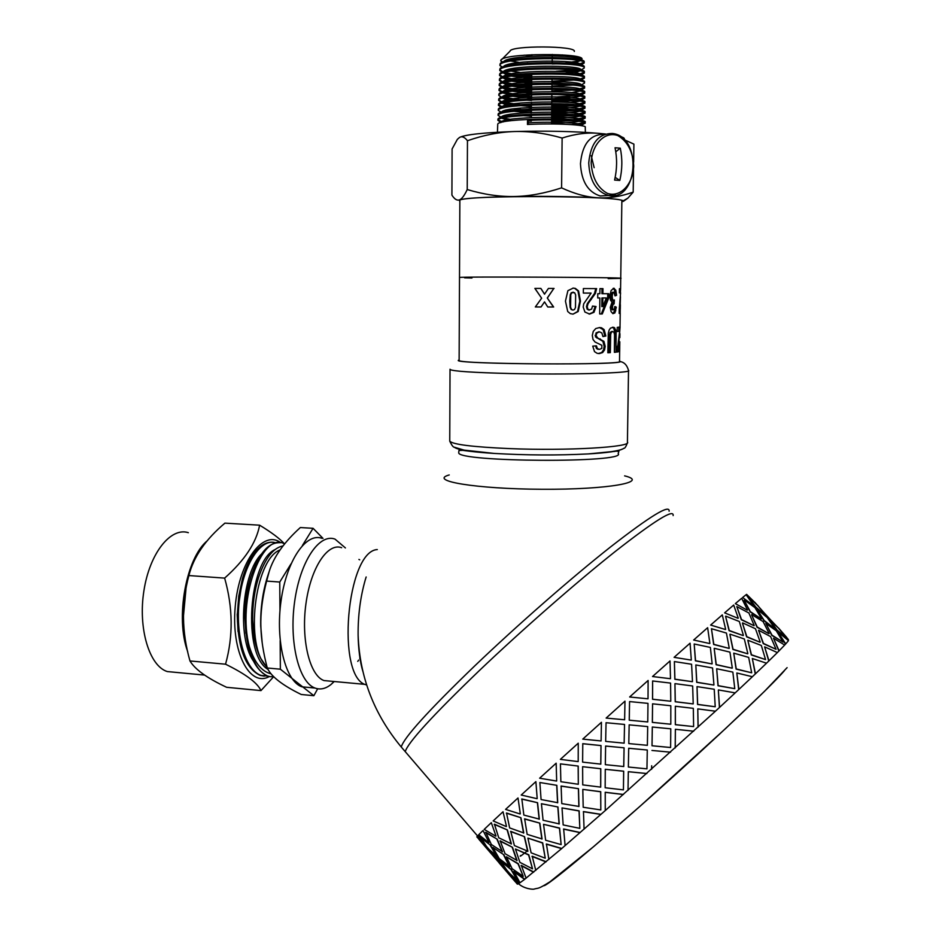 <?xml version="1.0" encoding="UTF-8"?>
<svg xmlns="http://www.w3.org/2000/svg" width="936" height="936" viewBox="0 0 936 936"><rect width="100%" height="100%" fill="white"/><g stroke="black" fill="none" stroke-linecap="round" stroke-linejoin="round"><path stroke-width="1.4" d="M501.93 67.439L499.964 65.192C499.742 57.143 588.393 56.663 584.076 63.11L580.39 64.958M577.98 64.455L583.865 62.419M584.064 63.157L584.041 62.115C588.849 55.809 502.796 55.891 500.175 63.788L499.988 64.607M501.825 72.458L499.777 70.212C499.52 62.314 588.288 61.823 584.169 68.117L581.525 69.662M577.699 70.516L566.397 71.803M556.007 71.276L574.213 70.025M584.146 67.755L584.146 67.146C588.955 60.957 502.304 61.074 499.953 68.866L499.801 69.638M499.906 69.931L503.135 71.943M501.708 77.466L499.59 75.243C499.309 67.486 588.217 66.971 584.275 73.137L580.191 75.02M530.139 76.822L515.876 75.559M512.086 75.02L503.217 73.008M504.796 72.47L515.759 74.517M520.51 75.055L531.742 75.898M577.5 74.517L584.017 72.481M584.251 73.207L584.228 72.177C589.083 66.093 501.79 66.245 499.754 73.932L499.613 74.669M499.719 74.95L503.088 76.963M501.614 82.485L499.403 80.262C499.11 72.669 587.995 72.119 584.38 78.133L580.987 79.829M563.999 81.83L551.994 82.216M531.695 81.83L516.426 80.578M512.437 80.04L503.077 77.992M504.808 77.489L516.309 79.548M521.352 80.075L531.707 80.812M552.006 81.21L573.16 80.075M579.922 79.045L584.111 77.512M584.345 78.238L584.321 77.197C589.189 71.241 501.404 71.417 499.543 78.975L499.426 79.665M499.531 79.958L503.03 81.982M501.509 87.504L499.204 85.281C498.888 77.84 587.831 77.267 584.473 83.128L581.993 84.568M531.648 86.744L517.035 85.597M512.811 85.059L503.018 83.011M504.832 82.508L516.906 84.556M522.3 85.094L531.66 85.726M551.947 86.124L572.539 85.094M584.415 82.228L584.427 82.216C589.294 76.378 500.982 76.588 499.333 84.029L499.227 84.673M499.356 84.977L502.983 86.989M501.415 92.512L499.028 90.289C498.677 83.011 587.761 82.415 584.567 88.136L582.169 89.528M581.127 89.797L579.747 90.09M531.601 91.658L517.713 90.605M513.244 90.067L502.983 88.031M504.867 87.516L517.561 89.575M523.341 90.113L531.613 90.64M551.901 91.038L571.814 90.113M576.517 89.587L584.263 87.563M584.532 87.89L584.509 87.235C589.423 81.514 500.409 81.76 499.134 89.084L499.04 89.704M499.169 89.996L502.96 91.997M501.333 97.519L498.829 95.296C498.467 88.171 587.597 87.563 584.672 93.132L582.344 94.477M581.197 94.77L579.559 95.109M576.014 95.636L557.657 96.853M531.566 96.56L518.462 95.624M513.724 95.086L502.96 93.038M504.913 92.535L518.298 94.583M576.108 94.606L584.345 92.582M584.626 93.284L584.602 92.243C589.528 86.65 500 86.919 498.935 94.115L498.853 94.688M501.263 102.515L498.642 100.304C498.256 93.343 587.363 92.711 584.766 98.116L581.256 99.754M575.523 100.655L551.795 101.86M514.25 100.093L502.936 98.034M504.984 97.531L519.129 99.59M525.88 100.14L531.531 100.456M551.795 100.854L570.036 100.152M579.747 99.017L584.415 97.59M584.719 98.292L584.707 97.262C589.633 91.787 499.602 92.079 498.724 99.146L498.666 99.684M498.806 100L501.076 101.416M501.193 107.511L498.455 105.312C498.046 98.491 587.281 97.847 584.848 103.112L579.068 105.136M574.973 105.663L551.737 106.762M531.472 106.365L520.252 105.628M514.847 105.089L502.936 103.042M501.088 101.416L502.936 102.012M505.077 102.539L520.053 104.598M527.424 105.148L531.484 105.358M551.749 105.756L568.912 105.16M575.09 104.621L584.485 102.609M584.813 103.299L584.789 102.27C589.75 96.911 499.04 97.239 498.525 104.2L498.478 104.692M498.619 105.007L502.936 107.008M501.123 112.507L498.268 110.308C497.835 103.65 587.164 102.995 584.953 108.108L578.787 110.144M574.33 110.67L551.69 111.665M531.426 111.267L521.305 110.635M513.431 108.845L521.083 109.606M529.238 110.144L531.437 110.261M551.702 110.659L567.567 110.167M574.47 109.641L584.567 107.617M584.906 108.307L584.883 107.277C589.867 102.047 498.572 102.398 498.326 109.231L498.291 109.676M501.006 117.48L498.069 115.315C497.636 108.81 586.895 108.131 585.035 113.092L578.448 115.14M573.592 115.666L551.643 116.555M531.391 116.158L522.51 115.631M501.977 111.747L502.96 112.004M551.655 115.549L565.941 115.175M573.745 114.637L584.637 112.624M585 113.303L584.988 112.273C589.972 107.184 498.198 107.546 498.127 114.239L498.104 114.66M585.269 127.261C587.714 124.921 555.551 122.967 527.448 124.476L527.518 120.428C554.463 118.954 585.679 120.744 585.222 123.061L577.594 125.143M500.9 122.452L497.893 120.311C497.414 113.958 586.767 113.268 585.129 118.076L578.05 120.147M498.081 119.983L503.041 121.996M571.931 124.64L584.766 122.628M585.187 123.295L585.164 122.265C590.207 117.445 497.425 117.842 497.741 124.266L497.718 124.652M594.149 167.684L591.224 155.668M572.727 120.674L551.596 121.446M531.344 121.048L527.728 120.873M510.448 119.34L503.006 118.03M502.035 62.419L500.807 60.43C501.567 52.907 585.959 52.744 581.888 59.284L581.092 60.091M579.606 60.758L565.379 63.063M510.997 61.039L519.515 62.466M527.19 63.238L531.859 63.566M552.181 63.987L558.944 63.788M567.52 63.215C573.885 62.595 577.992 61.799 579.84 60.817M580.636 59.962C583.736 54.288 506.493 54.522 503.662 61.764M584.076 63.11L580.741 65.052C584.31 59.436 505.943 59.658 503.428 66.842M511.337 71.113L520.556 72.517M565.601 73.3C572.867 72.727 577.617 71.943 579.84 70.925M584.169 68.117L580.823 70.071C584.38 64.549 505.393 64.818 503.217 71.92M503.194 72.961L508.856 75.559M511.536 76.155L531.227 78.343M580.893 75.184L580.917 75.079C584.321 69.673 504.913 69.989 503.006 76.974L503.006 76.974M503.03 78.016L508.973 80.601M511.77 81.186L531.683 83.304M584.38 78.133L581.022 80.075C584.134 74.798 504.481 75.172 502.796 82.029L502.784 82.064M502.866 83.058L509.102 85.621M512.039 86.206L531.636 88.23M584.473 83.128L581.116 85.071C583.982 79.911 503.931 80.344 502.585 87.083L502.445 87.165M502.714 88.113L509.254 90.652M512.343 91.237L531.59 93.155M571.486 92.594L579.723 91.12M581.092 90.359L581.209 90.078C583.935 85.024 503.521 85.504 502.398 92.114L502.363 92.184M506.61 95.004L509.43 95.671M512.671 96.256L531.543 98.069M554.814 98.456C567.157 98.163 575.441 97.402 579.653 96.162M581.151 95.413L581.314 95.074C583.795 90.148 503.135 90.663 502.187 97.145L502.152 97.239M502.421 98.186L509.64 100.702M570.223 102.621L579.571 101.205M584.766 98.116L581.408 100.07C583.573 95.261 502.597 95.823 501.977 102.188L501.942 102.293M502.269 103.229L506.61 105.019M526.64 107.605L531.461 107.886M551.725 108.319C565.25 108.155 574.505 107.453 579.466 106.236M581.233 105.511L581.502 105.066C583.502 100.374 502.141 100.983 501.778 107.219L501.743 107.336M513.946 111.302L531.414 112.8M551.678 113.221C565.028 113.069 574.259 112.425 579.337 111.267M581.268 110.553L581.595 110.062C583.397 105.499 501.755 106.131 501.591 112.238L501.088 112.531M529.624 117.608L531.367 117.702M551.62 118.123C564.782 117.994 573.967 117.386 579.197 116.286M581.279 115.584L581.689 115.034C583.163 110.6 501.275 111.279 501.38 117.269M501.883 118.31L510.787 120.744M551.573 123.025C564.513 122.908 573.663 122.335 579.01 121.306M581.291 120.627L581.771 120.03C583.034 115.713 500.748 116.427 501.181 122.288L501.146 122.464M581.291 125.646L581.864 125.014C582.157 122.944 553.387 121.376 528.583 122.745L527.448 124.476M527.518 120.428L528.583 122.745M551.596 120.44L563.87 120.171M572.914 119.644L584.707 117.62M585.094 118.299L585.07 117.269C590.09 112.308 497.695 112.706 497.929 119.27L497.917 119.668M524.031 55.177L531.929 55.727M552.263 55.727L562.559 54.908M574.294 51.457C577.021 45.7 510.717 45.361 510.073 51.117L501.766 59.459M605.042 134.152L598.783 133.345C587.34 132.339 575.125 133.895 562.126 138.037C545.395 133.263 529.472 131.099 514.367 131.531C499.251 132.034 483.62 135.1 467.462 140.728C464.665 137.124 462.045 136.012 459.599 137.393L457.353 139.359L452.1 148.964L451.912 195.121C454.416 199.04 456.85 200.655 459.202 199.953L459.857 201.521M459.599 137.393C465.59 134.55 483.853 132.596 514.367 131.531C546.062 130.712 574.201 131.309 598.783 133.345L605.487 134.012M620.451 136.539C623.809 137.51 625.014 138.505 624.066 139.499M633.637 162.197L633.906 144.121L624.335 139.768M621.843 202.024L623.271 200.819C621.644 199.672 613.197 198.654 597.94 197.777C609.125 198.385 620.872 196.501 633.181 192.126L627.904 198.116L623.341 201.38M459.319 199.918L459.319 199.918C461.705 199.169 464.338 195.706 467.216 189.54C483.573 194.431 499.122 196.759 513.864 196.525C483.467 197.098 465.286 198.221 459.319 199.918M513.864 196.525C528.583 196.314 544.495 193.436 561.588 187.867C574.669 193.904 586.778 197.203 597.94 197.777C573.452 196.513 545.419 196.092 513.864 196.525M633.52 169.942L633.181 192.126M467.462 140.728L467.216 189.54M562.126 138.037L561.588 187.867M620.732 278.273L621.855 201.322C631.812 195.682 458.394 194.77 459.857 200.468L459.857 200.831M464.619 277.828L471.955 278.004M608.189 278.659L620.732 278.331C630.56 277.372 458.043 276.471 459.506 277.489L459.131 360.196M519.948 882.73L519.398 883.093L510.015 874.201L517.362 884.146L518.216 883.853L509.781 874.411M698.057 727.155L697.776 708.891L715.432 711.208L605.264 810.564L561.623 848.613L524.827 879.173L513.887 871.404L519.971 882.777L524.605 879.372L513.653 871.615M533.789 872.024L521.293 865.402L526.114 878.202M546.179 861.728L532.198 856.218L535.79 870.41M561.787 848.461L546.425 843.991L548.87 859.482M580.215 832.513L563.659 828.98L565.098 845.617M600.982 814.332L583.456 811.57L584.076 829.167M669.123 511.22C669.919 504.048 650.45 515.9 610.728 546.799C571.802 577.512 517.549 624.967 474.716 665.905C428.232 710.763 403.744 737.802 401.263 747.01L405.241 751.643C407.874 742.599 432.479 715.677 479.056 670.855C521.972 629.963 576.248 582.438 615.092 551.608C654.732 520.568 674.084 508.564 673.148 515.584C674.084 508.564 654.732 520.568 615.092 551.608C576.248 582.438 521.972 629.963 479.056 670.855C432.479 715.677 407.874 742.599 405.241 751.643L477.547 835.953M578.226 766.081L560.43 763.87L560.863 781.712L578.319 784.274L578.226 766.081L560.43 763.87M600.807 809.933L600.725 791.692L582.8 789.387L583.198 807.265L600.807 809.933L600.655 791.774L582.8 789.387M623.434 794.453L605.229 792.265L605.264 810.564M646.87 773.522L628.313 771.673L628.021 790.382M651.667 765.753L651.608 769.287M675.195 747.969L675.371 729.284L675.242 747.946M719.445 707.487L718.333 690.054L719.562 707.394L715.42 711.208M738.691 689.586L736.819 672.984L738.855 689.458L735.181 692.874L718.474 689.937M755.27 673.967L752.322 658.511L755.457 673.803L752.357 676.728L736.819 672.984M768.76 661.015L764.618 646.846L768.971 660.828L766.514 663.191L752.322 658.511M778.892 651.011L773.487 638.212L779.115 650.812L777.336 652.567L764.618 646.846M785.515 644.108L778.6 632.935L785.737 643.909L784.672 645.021M780.519 630.525L782.578 633.028M788.428 639.639L785.643 636.199M511.349 876.517L503.954 867.871M490.873 852.626L483.502 844.038M505.92 869.427L498.783 859.061L489.586 850.391L497.028 860.43L505.92 869.427M517.479 880.636L511.255 869.404L500.959 861.389L507.955 871.884L517.479 880.636L511.033 869.614L500.959 861.389M477.337 836.187L476.822 836.866L485.527 845.641L478.308 835.181L483.514 843.383L477.337 836.187L478.074 835.392M497.075 856.381L490.534 845.255L480.659 837.24L487.516 848.039L497.075 856.381M509.722 866.549L503.86 854.767L492.886 847.408L499.286 858.663L509.722 866.549M523.236 876.353L518.275 863.682L506.435 856.803L512.156 868.725L523.236 876.353L518.064 863.893L506.435 856.803M488.978 842.388L483.034 830.513L488.978 842.388M502.468 851.725L497.215 839.183L485.784 832.291L491.365 844.506L502.468 851.725M517.058 860.476L512.472 847.279L500.175 840.844L505.077 853.726L517.058 860.476M532.525 868.842L528.805 854.79L515.443 849.01L519.889 862.36L532.525 868.842L528.606 854.977L515.443 849.01M495.975 835.953L491.306 822.674L495.975 835.953M511.407 843.886L507.394 829.951L494.43 824.183L498.748 837.778L511.407 843.886M527.892 851.233L524.534 836.667L510.74 831.343L514.402 845.582L527.892 851.233M545.243 858.195L542.681 842.833L527.892 838.118L531.121 852.813L545.243 858.195L542.494 842.997L527.892 838.118M506.47 826.383L503.03 811.769L506.47 826.383M523.762 832.935L520.942 817.713L506.528 812.998L509.64 827.915L523.762 832.935M542.061 838.948L539.826 823.13L524.64 818.836L527.155 834.362L542.061 838.948M561.144 844.588L559.599 828.056L543.547 824.312L545.653 840.247L561.144 844.588L559.447 828.196L543.547 824.312M520.311 813.817L518.006 797.975L520.311 813.817M539.323 819.105L537.568 802.702L521.843 798.958L523.856 815.08L539.323 819.105M559.237 823.891L557.973 806.984L541.429 803.731L543.079 820.252L559.237 823.891M579.829 828.348L579.138 810.845L562.021 807.92L563.168 824.932L579.829 828.348L579.021 810.962L562.021 807.92M537.194 798.537L535.883 781.63L537.194 798.537M557.716 802.702L556.85 785.327L539.873 782.519L541.078 799.543L557.716 802.702M578.975 806.446L578.495 788.674L561.12 786.029L561.775 803.603L578.975 806.446M556.674 780.94L556.159 763.191L556.674 780.94M600.713 787.129L600.772 768.737L582.613 766.701L582.742 784.883L600.713 787.129M623.423 789.879L623.692 771.194L605.276 769.298L605.159 787.749L623.423 789.879L623.657 771.241L605.276 769.298M578.202 761.53L578.249 743.196L578.202 761.53M600.807 764.115L601.029 745.571L582.777 743.675L582.613 762.126L600.807 764.115M623.762 766.525L624.078 747.817L605.615 746.027L605.323 764.665L623.762 766.525M646.952 768.819L647.115 759.505M647.279 750.017L628.711 748.262L628.36 767.029L646.94 768.842L647.291 750.017L628.699 748.273M601.099 740.914L601.438 722.299L601.099 740.914M619.351 723.961L606.048 722.721L605.662 741.394L624.148 743.161L624.452 728.372M628.969 734.584L629.156 724.873L628.793 743.593L647.361 745.313M629.168 724.862L647.689 726.593L647.373 745.325L641.897 744.81M670.574 747.525L652.006 745.758L652.31 727.026L652.029 745.758L670.609 747.501L670.773 728.816L652.31 727.026M624.628 719.772L624.979 701.146L606.13 718.076L624.628 719.772L613.735 718.766M647.724 721.948L629.238 720.205L629.565 701.614L629.249 720.193L647.724 721.948M670.738 724.218L652.345 722.393L652.567 703.825L652.38 722.37L670.738 724.218M693.611 726.582L675.324 724.686L675.336 706.247L675.382 724.639L693.611 726.582L693.319 708.341L675.336 706.247M647.969 698.806L629.635 696.992L647.969 698.806M670.702 701.24L652.544 699.274L652.626 680.975L652.591 699.227L670.702 701.24M693.12 703.907L675.219 701.754L674.938 683.725L675.301 701.684L693.12 703.907M715.221 706.762L697.554 704.469L697.016 686.615L697.659 704.387L715.221 706.762L714.226 689.247L697.016 686.615M670.398 678.705L652.532 676.529L670.398 678.705M692.359 681.689L674.833 679.279L674.376 661.577L674.926 679.185L692.359 681.689M713.794 685.035L696.688 682.332L695.822 664.958L696.805 682.227L713.794 685.035M734.772 688.662L718.017 685.76L716.672 668.749L718.146 685.643L734.772 688.662L732.841 672.095L716.672 668.749M691.189 660.091L674.095 657.341L691.189 660.091M712.015 663.917L695.401 660.828L694.184 643.991L695.542 660.699L712.015 663.917M732.139 668.187L716.098 664.724L714.18 648.461L716.251 664.595L732.139 668.187M751.678 672.797L736.082 669.1L733.742 653.141L736.246 668.947L751.678 672.797L748.671 657.388L733.742 653.141M709.71 643.547L693.646 640.025L709.71 643.547M729.097 648.402L713.653 644.483L711.454 628.723L713.817 644.331L729.097 648.402M747.665 653.796L732.888 649.444L729.881 634.362L733.063 649.28L747.665 653.796M765.543 659.576L751.269 654.943L747.805 640.224L751.468 654.779L765.543 659.576L761.331 645.466L747.805 640.224M725.458 629.518L710.635 625.072L725.458 629.518M743.196 635.579L729.074 630.677L725.575 616.344L729.261 630.513L743.196 635.579M759.997 642.225L746.624 636.854L742.435 623.083L746.834 636.679L759.997 642.225M776.061 649.292L763.25 643.629L758.558 630.244L763.46 643.442L776.061 649.292L770.574 636.574L758.558 630.244M738.059 618.322L724.628 612.858L738.059 618.322M753.983 625.693L741.324 619.749L736.808 606.575L741.534 619.562L753.983 625.693M768.912 633.695L757.048 627.249L751.596 614.87L757.259 627.05L768.912 633.695M783.069 642.108L771.779 635.368L765.823 623.388L772.001 635.17L783.069 642.108L776.307 630.805L765.823 623.388M747.279 610.178L735.345 603.626L747.279 610.178M761.307 618.918L750.169 611.875L744.178 600.304L750.391 611.676L761.307 618.918M774.318 628.29L763.987 620.743L757.271 609.781L764.221 620.545L774.318 628.29M786.556 638.083L776.81 630.244L769.591 619.667L777.032 630.033L786.556 638.083L778.541 628.196L769.591 619.667M753.024 605.171L742.611 597.519L753.024 605.171M765.133 615.291L755.516 607.136L748.262 596.992L755.75 606.938L765.133 615.291M771.346 620.673L764.478 613.232M774.318 624.055L761.401 610.038M753.176 601.134L755.34 603.229M754.685 602.152L765.683 614.589M765.355 615.081L757.633 605.323M778.471 628.126L769.848 619.105M767.426 617.386L759.529 607.768M757.528 605.405L748.496 596.782M786.544 637.205L778.565 628.044M767.66 617.175L776.307 625.962M774.552 628.091L767.251 617.608L757.493 609.582M761.53 618.719L754.954 607.628L744.401 600.105M769.135 633.496L763.109 621.586L751.819 614.671L752.462 614.121M754.194 625.505L748.894 612.998L736.808 606.575M785.737 643.909L788.498 640.657L778.822 632.724M755.504 603.077L746.612 594.348M760.207 642.037L755.457 628.735L742.646 622.896M743.395 635.392L739.346 621.504L725.774 616.169M779.115 650.812L784.696 645.033L773.487 638.212M753.246 604.96L746.132 594.688L742.833 597.32M747.852 653.632L744.331 638.972L730.08 634.187M729.273 648.25L726.418 633.052L711.454 628.723M777.36 652.579L768.971 660.828M747.501 609.98L741.651 598.291L735.556 603.439M732.303 668.035L729.928 652.135L714.343 648.32M712.156 663.776L710.365 647.419L694.184 643.991M766.525 663.203L755.457 673.803M738.27 618.134L733.684 605.042L724.827 612.682M713.934 684.93L712.553 667.953L695.822 664.958M692.476 681.595L691.587 664.244L674.376 661.577M752.38 676.728L738.855 689.458M725.646 629.343L722.288 614.893L710.81 624.92M693.213 703.825L692.652 685.994L675.032 683.643M670.784 701.181L670.574 683.093L652.626 680.975M735.193 692.874L719.562 707.394M709.874 643.406L707.639 627.705L693.787 639.896M670.796 724.172L670.808 705.744L652.567 703.825M647.759 721.925L647.981 703.369L629.589 701.579M697.776 708.891L698.139 727.096M691.318 659.974L690.066 643.184L674.201 657.236M624.148 743.161L624.534 724.441L606.048 722.721M693.658 731.192L675.371 729.284M670.492 678.612L670.024 660.945L652.603 676.459M601.415 722.311L582.765 739.112L601.064 740.949M624.078 747.817L605.58 746.062M601.029 745.571L582.718 743.734M670.55 752.193L651.947 750.45M623.727 766.561L624.066 747.841M600.748 764.174L600.994 745.606M648.028 698.759L648.11 680.472L629.671 696.957M578.191 743.242L560.36 759.377L578.132 761.6M600.772 768.737L582.613 766.701M646.858 773.545L628.278 771.709M600.643 787.199L600.713 768.795M578.319 784.274L578.144 766.163M556.066 763.273L539.627 778.214L556.557 781.045M578.495 788.674L561.003 786.135M556.85 785.327L539.873 782.519M623.376 794.512L605.159 792.347M578.869 806.563L578.389 788.767M557.575 802.819L556.721 785.444M535.743 781.747L521.2 795.038L537.03 798.677M557.973 806.984L541.429 803.731M537.568 802.702L521.68 799.11M600.877 814.425L583.339 811.688M559.085 824.031L557.833 807.113M539.159 819.257L537.416 802.842M517.83 798.127L505.58 809.394L520.124 813.981M539.826 823.13L524.464 819M520.942 817.713L506.341 813.162M580.086 832.642L563.519 829.12M541.885 839.112L539.651 823.282M523.575 833.11L520.755 817.877M502.831 811.933L493.167 820.93L506.259 826.57M524.534 836.667L510.541 831.519M507.394 829.951L494.22 824.37M561.623 848.613L546.25 844.167M527.693 851.421L524.335 836.842M511.185 844.073L507.195 830.138M491.084 822.873L484.181 829.401L495.752 836.152M512.472 847.279L499.953 841.043M497.215 839.183L485.562 832.49M545.992 861.916L531.999 856.405M516.847 860.675L512.261 847.466M502.246 851.924L496.993 839.381M482.812 830.712L478.741 834.713L488.744 842.587M503.86 854.767L492.886 847.408M490.534 845.255L480.437 837.451M533.578 872.223L521.071 865.601M509.488 866.759L503.638 854.966M496.852 856.58L490.312 845.465M498.783 859.061L489.364 850.59M487.399 848.156L476.857 836.913M505.686 869.638L498.56 859.271M478.834 839.253L499.075 862.746M494.969 858.078L487.165 848.367M507.78 871.919L499.099 862.723M490.522 851.081L485.059 844.728M519.398 883.093L511.98 876.576M519.164 883.303L518.216 883.853M515.338 881.665L507.546 872.13M499.017 862.793L515.256 881.735M510.529 874.423L505.042 868.023M517.269 884.04L515.315 881.689M485.293 845.851L483.514 843.383M612.378 327.237L613.618 327.928L614.952 332.713L614.379 352.205M611.77 331.484L610.178 332.42L609.558 334.597L609.231 352.603L607.838 352.685M616.134 332.736L616.017 352.182L614.379 352.334L614.543 334.772L614.004 332.362L612.706 331.508L611.29 332.444L610.658 334.62L610.33 352.626L607.838 352.778L608.295 333.298L609.102 330.139L610.553 328.056L613.957 327.366L615.736 330.01L616.134 332.736L614.952 332.713M609.231 352.603L610.33 352.626M614.847 352.158L616.017 352.182M613.15 288.346L614.624 290.219L614.987 295.46M614.777 306.996L614.636 310.787L612.823 313.642M613.22 300.28L612.986 303.837L611.805 304.691L611.348 307.078L612.589 309.781M615.385 295.296L616.567 295.308L615.01 295.87L613.899 292.266L612.553 292.231L611.512 293.354L611.419 299.251L612.589 300.269M615.116 307.172L616.298 307.183L614.893 312.94L612.881 313.665L611.044 311.559L610.272 307.406L612.004 302.129L610.436 300.082L609.862 296.197L611.091 290.569L613.735 288.253L615.794 290.219L616.567 295.308M613.7 292.231L612.647 293.354L612.167 296.396L612.553 299.263L613.337 300.28L614.39 299.941L614.133 303.837L612.94 304.703L612.472 307.09L612.764 309.091L613.571 309.816L614.39 308.95L614.823 306.47L616.298 307.183M612.986 303.837L614.028 303.837M592.476 306.166L595.156 306.517L593.155 312.273L589.036 314.051M595.156 306.517L596.033 306.528L594.009 312.296L589.657 314.063L584.93 312.062L583.186 307.031L583.736 303.755L591.119 293.097L583.327 293.085L583.374 288.545L595.741 288.604L594.524 293.448L587.293 303.673L586.474 306.657L587.129 309.161L589.645 310.038M587.293 303.673L588.054 303.685L587.211 306.669L587.89 309.172L589.025 309.933L591.669 309.114L592.488 306.06L596.033 306.528M595.741 288.604L596.63 288.604L595.39 293.448L588.054 303.685M583.374 288.545L596.63 288.604M591.119 293.097L583.327 293.085M572.926 288.077L574.786 288.405L577.968 290.956L579.817 301.158L577.582 311.501L573.019 314.145L570.305 313.63L567.707 311.501L565.449 301.1L567.895 290.675L573.253 288.077L575.371 288.405L578.577 290.956L580.46 301.158L578.191 311.524L573.019 314.145M573.218 292.137L571.767 292.699L570.761 294.723L570.597 307.277L571.627 309.524L573.054 310.085L574.493 309.524L575.476 307.499L575.64 294.934L574.634 292.699L571.264 292.699L570.27 294.723L569.755 301.1L570.106 307.265L571.124 309.512L572.937 310.085M599.847 297.964L597.718 297.964L597.765 293.705L599.894 293.705L599.953 288.616L601.988 288.627L601.93 293.705L608.798 293.717L608.739 297.929L602.293 313.946L599.672 313.981L599.847 297.964L597.718 297.964M607.721 293.717L607.675 297.917L601.322 313.934L599.672 313.958M606.306 297.952L601.883 297.952L601.778 306.563L602.761 306.575L606.306 297.952L602.866 297.964L602.761 306.575M601.322 313.934L602.293 313.946M607.675 297.917L608.739 297.929M601.988 288.627L602.971 288.627L602.913 293.705M599.953 288.616L602.971 288.627M601.883 297.952L602.866 297.964M619.386 292.863L620.58 292.874L619.386 292.886L619.445 288.721L620.58 288.744L620.369 292.874M619.187 313.174L620.217 313.197L619.187 313.42L619.234 309.547L620.58 292.874M620.217 309.149L620.158 313.174M619.293 309.172L620.275 309.067L620.346 304.762M620.463 296.735L620.053 309.172M619.445 288.733L620.428 288.744M539.838 295.589L534.947 288.417L540.844 288.428L544.506 294.185L548.402 288.44L553.843 288.452L547.279 297.999L553.433 306.996L547.747 306.985L544.53 301.895L541.055 306.985L535.322 306.961L541.64 298.198L534.865 288.405L540.868 288.417L544.577 294.185M544.53 301.895L541.031 306.973L535.392 306.961L539.534 301.123M553.433 306.996L547.747 306.996M547.279 297.999L553.656 307.008M553.843 288.452L547.396 297.999M548.402 288.44L554.077 288.452M599.449 327.565L603.147 329.636L604.808 335.989L602.913 336.363M595.553 345.899L596.466 348.555L598.595 349.327M598.9 331.835L596.045 332.923L595.495 336.878L602.913 341.347L604.176 346.332L603.521 349.924L601.637 352.533L598.35 353.527M599.567 327.553L601.544 327.787L604.153 329.659L605.849 336.012L602.936 336.574L601.848 332.959L599.473 331.847L596.934 332.947L596.033 335.392L597.648 337.966L603.919 341.371L605.206 346.355L604.539 349.959L602.632 352.568L599.461 353.562L597.086 353.293L594.524 351.644L592.734 346.144L596.431 345.829L597.379 348.59L599.543 349.362L601.789 348.379L601.86 345.302L595.027 342.003L593.014 339.487L592.301 335.486L593.248 331.402L595.764 328.548L599.567 327.553M604.808 335.989L605.849 336.012M617.549 345.969L617.304 347.665L618.509 347.689L618.45 351.421L619.679 351.433L617.035 352.053L619.679 331.239L617.175 331.426M618.45 351.421L617.035 351.854M618.848 327.249L618.79 331.227M619.679 331.239L617.175 331.555L617.233 327.389L620.077 326.98L618.509 347.689L619.737 347.315L619.679 351.433M619.655 351.456L619.515 361.284C629.214 365.321 457.657 364.432 459.131 360.442M620.58 288.733L620.732 278.331C630.56 277.372 458.043 276.471 459.506 277.489L459.857 200.468M449.233 474.95C427.857 480.847 475.839 488.99 541.967 489.271C608.131 489.68 650.356 482.005 624.605 475.862M362.712 670.714C359.88 660.477 358.348 648.625 358.114 635.123L358.114 635.123C357.95 615.537 360.348 597.074 365.309 579.735L366.151 576.974L365.309 579.735M366.666 685L366.07 684.789C335.813 677.605 346.601 551.07 377.302 549.561M309.231 687.504L301.848 686.802C285.492 681.232 275.313 641.055 281.057 600.818C286.591 560.512 306.037 532.315 321.984 538.329M334.222 681.513L331.215 684.333C325.786 688.744 320.393 689.984 315.034 688.054C298.923 682.496 288.908 642.213 294.606 601.848C300.093 561.401 319.293 533.11 335.006 539.113L345.419 547.946M330.42 681.162L323.985 680.566C309.722 675.616 300.912 639.697 305.943 603.743C310.787 567.731 327.74 542.342 341.675 547.712M459.143 360.032C443.29 364.268 635.029 365.59 619.515 361.12M591.178 162.922C592.195 177.84 597.648 188.019 607.534 193.448C620.474 197.636 632.97 184.369 633.719 166.035C632.83 151.445 627.541 141.289 617.818 135.58C604.937 130.9 591.915 144.074 591.178 162.922M620.287 148.169C622.487 158.757 622.335 169.498 619.819 180.414L614.589 180.075C617.093 169.124 617.245 158.348 615.046 147.748L620.287 148.169L615.783 151.772M604.211 134.316C590.195 134.269 582.274 144.05 580.46 163.66C581.373 181.338 587.948 192.114 600.21 195.963L608.107 195.495M619.819 180.414L615.174 177.372M245.922 633.274L244.834 616.871C244.881 603.498 246.648 590.944 250.134 579.197L250.766 577.138C246.999 589.832 245.092 603.404 245.045 617.842C246.039 649.912 253.574 669.322 267.649 676.049L270.036 676.669L267.743 676.049C259.424 672.762 253.317 663.016 249.409 646.811C236.796 600.701 261.448 532.409 283.573 543.383L284.731 543.839M253.2 660.722C236.785 636.784 242.401 572.926 261.32 554.17M361.015 663.858L361.401 664.607M360.699 660.793L360.208 659.552M358.909 559.447L359.705 559.786M357.763 661.389L358.64 660.079M359.728 658.289L360.161 657.54M279.759 542.704C268.176 542.33 258.511 553.808 250.766 577.138M280.788 542.763C263.379 529.179 239.019 561.249 235.228 606.587C231.028 651.912 249.619 687.667 269.311 676.529M273.616 676.74L260.969 690.604C257.564 682.929 245.747 674.119 225.541 664.197C233.286 636.316 232.994 607.616 224.64 578.109C244.706 560.29 256.359 542.646 259.611 525.178C271.323 532.28 279.548 538.446 284.298 543.652M267.041 667.052C244.273 647.221 254.37 559.283 280.121 549.9M267.333 668.082L260.383 657.868C255.563 647.841 252.977 635.076 252.65 619.562C252.521 604.644 254.487 590.639 258.547 577.559C265.099 558.301 273.265 547.747 283.07 545.91M249.409 646.811C254.534 662.676 261.764 671.685 271.112 673.826M273.78 676.716L270.036 676.669M323.014 538.387L313.069 528.302L300.327 527.553C284.064 542.248 273.686 556.897 269.194 571.498L266.62 581.092C262.302 597.928 260.395 613.185 260.898 626.886C261.144 638.96 263.273 652.673 267.286 668C271.101 676.471 282.415 685.292 301.252 694.489L313.864 695.705L317.678 688.767M262.232 643.184L260.711 625.938C260.383 608.143 262.759 591.388 267.813 575.687L269.194 571.498M187.691 651.585C175.079 617.959 186.147 557.622 207.429 540.657M183.538 615.233L185.96 589.235M259.611 525.178L224.909 523.142C205.569 539.44 193.553 556.908 188.885 575.558C181.35 603.544 181.713 632.011 189.973 660.956C194.981 669.392 207.195 678.167 226.617 687.293L260.969 690.604M253.714 634.198L252.626 619.421C252.486 604.668 254.405 590.885 258.383 578.097L258.558 577.524M238.048 631.589L237.194 614.543L242.763 577.5M272.376 542.225C266.058 541.909 259.904 545.618 253.913 553.328C249.28 559.775 245.454 568.21 242.447 578.6L238.738 596.244L237.288 614.94C237.861 648.133 245.454 668.269 260.056 675.347L264.256 676.166M267.977 676.166L261.132 675.441C245.162 670.34 234.901 634.585 239.499 598.818C243.91 562.992 261.425 537.685 275.921 542.868M291.014 563.87L279.759 582.028L266.62 581.092M313.069 528.302L302.386 545.536M225.541 664.197L189.973 660.956M224.64 578.109L188.885 575.558M280.168 640.587L280.355 669.193L267.286 668M279.759 582.028L279.958 610.845M280.355 669.193L313.864 695.705M268.094 669.486C241.944 654.685 248.824 560.933 274.997 549.607M175.43 672.329L167.322 671.568C149.339 666.093 137.908 628.348 143.91 590.78C149.666 553.141 170.761 526.886 188.347 532.678M526.956 851.116C521.223 855.843 519.129 857.306 520.673 855.481M784.345 670.749C771.849 685.503 714.975 739.452 654.58 793.354C594.149 847.326 546.893 886.415 543.734 885.725M615.022 338.984L616.204 338.996M614.554 329.998L615.736 330.01M613.618 327.928L614.777 327.939M609.406 338.832L610.506 338.855M609.558 334.597L610.658 334.62M610.178 332.42L611.29 332.444M611.571 331.484L612.706 331.508M614.624 290.219L615.794 290.219M613.735 312.928L614.893 312.94M614.636 310.787L615.806 310.787M612.437 309.816L613.571 309.816M611.641 309.079L612.764 309.091M611.348 307.078L612.472 307.09M611.805 304.691L612.94 304.703M612.39 300.304L613.525 300.304M611.419 299.251L612.553 299.263M611.044 296.384L612.167 296.396M611.512 293.354L612.647 293.354M593.155 312.273L594.009 312.296M587.129 309.161L587.89 309.172M586.474 306.657L587.211 306.669M590.44 299.52L591.248 299.532M594.524 293.448L595.39 293.448M577.582 311.501L578.191 311.524M579.817 301.158L580.46 301.158M577.968 290.956L578.577 290.956M603.147 329.636L604.153 329.659M596.466 348.555L597.379 348.59M598.525 353.527L599.461 353.562M601.637 352.533L602.632 352.568M603.521 349.924L604.539 349.959M604.176 346.332L605.206 346.355M602.913 341.347L603.919 341.371M599.414 338.972L600.374 338.996M596.747 337.943L597.648 337.966M595.495 336.878L596.384 336.901M595.144 335.369L596.033 335.392M596.045 332.923L596.934 332.947M598.537 331.824L599.473 331.847M463.39 449.982L462.314 450.263M458.804 452.018L458.722 452.755C457.376 462.22 627.576 463.109 618.169 453.597L618.883 451.339L616.602 451.152L588.241 453.925C607.324 452.79 618.591 451.199 622.066 449.163M614.262 451.538L613.677 451.363M362.852 671.311C360.032 661.939 358.453 649.876 358.114 635.123C359.67 676.985 374.061 714.285 401.263 747.01L403.042 749.081M450.029 369.229L450.029 369.533C453.036 371.253 472.972 372.575 509.874 373.522C567.778 374.915 633.766 373.066 628.512 370.469C626.991 364.923 624.008 361.94 619.562 361.495M449.76 440.54L449.748 441.149C452.731 444.471 472.575 446.952 509.301 448.59C566.912 451.012 632.607 447.115 627.424 442.084L628.512 370.796M454.358 447.151C456.745 449.69 470.071 451.784 494.337 453.433C526.383 455.294 557.68 455.458 588.241 453.925C618.322 451.924 622.99 449.104 623.797 448.297C624.815 448.555 626.032 446.671 627.448 442.646M600.21 195.963L608.494 195.472C638.188 201.942 642.541 136.644 612.542 133.485C598.502 133.438 590.569 143.267 588.732 162.981C589.633 180.765 596.22 191.599 608.494 195.472L615.666 195.226M500.011 64.151L499.964 65.181M499.812 69.182L499.777 70.212M499.625 74.201L499.59 75.243M499.438 79.221L499.403 80.262M499.251 84.24L499.216 85.27M584.415 82.216L584.427 82.848M499.063 89.259L499.017 90.289M498.865 94.267L498.829 95.296M498.677 99.274L498.642 100.304M498.49 104.282L498.455 105.312M498.303 109.278L498.268 110.308M498.116 114.274L498.081 115.303M497.741 124.266L497.437 132.245M585.257 127.261L585.363 132.362M497.929 119.27L497.882 120.311L501.181 122.288L500.608 122.628M585.129 118.076L581.771 120.03M498.069 115.339L501.322 117.292M585.035 113.092L581.689 115.034M498.256 110.366L501.474 112.308M584.953 108.108L581.595 110.062M498.432 105.405L501.626 107.312M584.848 103.112L581.502 105.066M498.607 100.421L501.801 102.34M498.806 95.437L501.918 97.309M584.672 93.132L581.314 95.074M498.993 90.476L502.024 92.29M584.567 88.136L581.209 90.078M499.169 85.492L502.141 87.27M499.368 80.496L502.269 82.239M499.555 75.523L502.375 77.208M584.275 73.137L580.917 75.079M499.742 70.539L502.48 72.177M499.929 65.543L502.62 67.146M500.701 60.898L502.726 62.115M581.864 59.342L580.73 59.986M581.864 125.014L585.222 123.061M582.25 125.822L581.63 125.459M580.367 57.716L581.888 59.284M623.271 200.819L627.904 198.116M531.94 54.674L531.917 56.277M531.765 74.26L531.718 78.32M531.718 79.373L531.683 83.444M531.671 84.497L531.636 88.557M531.625 89.61L531.601 92.044M531.578 94.723L531.543 98.783M531.508 102.246L531.496 103.884M531.437 110.05L531.414 112.437M531.391 115.151L531.379 117.526M552.275 54.44L552.24 57.435M552.228 58.488L552.193 62.56M552.018 78.998L551.983 83.058M551.971 84.123L551.924 88.183M551.924 89.236L551.889 91.646M551.866 94.349L551.83 98.409M551.819 99.473L551.772 103.522M551.76 104.575L551.725 108.634M551.713 109.688L551.667 113.747M551.655 114.8L551.62 118.849M551.608 119.902L551.561 123.95M483.76 843.207L485.772 845.547M489.692 850.122L491.716 852.485M504.176 867.017L506.236 869.415M510.178 874.013L512.179 876.342M503.931 867.192L491.505 852.708M787.106 667.649L764.665 691.166L725.564 728.559L640.201 806.118L593.178 846.998L549.912 881.841C537.381 889.68 538.843 887.714 534.245 889.036C533.473 889.621 524.207 889.001 518.497 883.701M612.799 327.343L613.957 327.366M613.185 288.346L614.285 288.346M612.226 309.781L613.361 309.793M612.202 300.269L613.337 300.28M588.264 309.921L589.025 309.933M574.786 288.405L575.371 288.405M600.549 327.752L601.544 327.787M597.519 349.21L598.432 349.245M620.217 313.291L620.018 326.875M619.924 333.684L619.866 337.615M619.808 341.757L619.726 347.104M315.034 688.054L301.848 686.802M334.012 681.49L331.215 684.333M365.122 684.38L323.985 680.566M458.722 452.743L458.932 450.497L462.852 450.345C460.945 450.076 474.552 452.252 494.337 453.433L464.092 450.122L454.639 447.303C453.48 447.595 451.854 445.548 449.748 441.149L450.029 369.533M260.711 625.938L260.898 626.886M244.834 616.871L245.045 617.842M261.132 675.441L260.056 675.336M204.668 675.09L167.322 671.568"/></g></svg>
